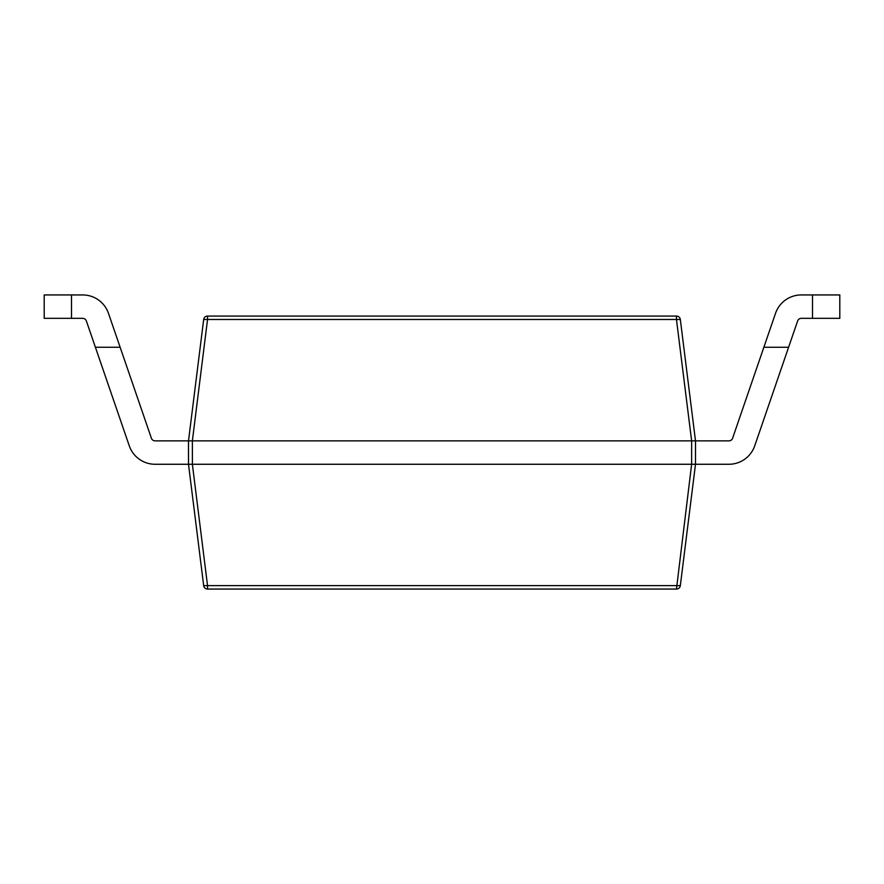 <?xml version="1.0" encoding="UTF-8"?>
<svg xmlns="http://www.w3.org/2000/svg" width="884" height="884" viewBox="0 0 884 884"><rect width="100%" height="100%" fill="white"/><g stroke="black" fill="none" stroke-linecap="round" stroke-linejoin="round"><path stroke-width="1.33" d="M155.087 464.266L188.502 464.266L203.674 585.639L188.502 464.266L155.087 464.266A27.305 27.305 0 0 1 129.274 445.834L95.395 347.257L120.136 347.257L151.396 438.232A3.901 3.901 0 0 0 155.087 440.862L188.502 440.862L203.674 319.478L207.541 319.478L192.369 440.862L192.403 464.266L695.498 464.266L680.326 585.639L695.498 464.266L728.913 464.266A27.305 27.305 0 0 0 754.726 445.834L797.633 320.969A3.901 3.901 0 0 1 801.324 318.339L812.495 318.339L812.495 294.936L839.8 294.936L839.8 318.339L812.495 318.339M120.136 347.257L108.489 313.367A27.305 27.305 0 0 0 82.676 294.936L71.505 294.936L71.505 318.339L44.2 318.339L44.2 294.936L71.505 294.936M95.395 347.257L86.367 320.969A3.901 3.901 0 0 0 82.676 318.339L71.505 318.339M155.087 440.862A3.901 3.901 0 0 1 151.396 438.232M788.605 347.257L763.864 347.257L775.511 313.367A27.305 27.305 0 0 1 801.324 294.936L812.495 294.936M203.674 319.478A3.901 3.901 0 0 1 207.541 316.063L676.459 316.063A3.901 3.901 0 0 1 680.326 319.478L695.498 440.862L695.498 464.266L728.913 464.266M676.459 589.064A3.901 3.901 0 0 0 680.326 585.639A3.901 3.901 0 0 1 676.459 589.064L691.631 464.266L691.631 440.862L188.502 440.862L188.502 464.266L192.369 464.266L207.541 585.639L680.326 585.639A3.901 3.901 0 0 1 676.459 589.064L207.541 589.064A3.901 3.901 0 0 1 203.674 585.639L207.541 585.639L207.541 589.064M763.864 347.257L732.604 438.232A3.901 3.901 0 0 1 728.913 440.862L691.631 440.862L676.459 319.478L680.326 319.478M676.459 316.063L676.459 319.478L207.541 319.478L207.541 316.063"/></g></svg>
